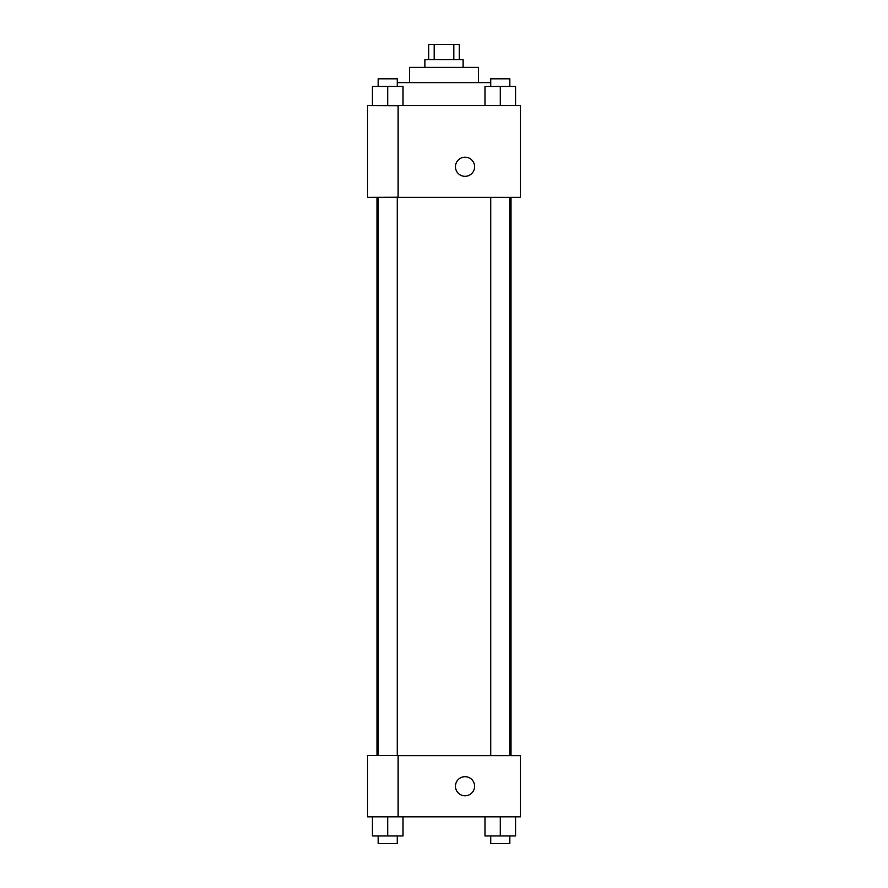 <?xml version="1.0" encoding="UTF-8"?>
<svg xmlns="http://www.w3.org/2000/svg" width="888" height="888" viewBox="0 0 888 888"><rect width="100%" height="100%" fill="white"/><g stroke="black" fill="none" stroke-linecap="round" stroke-linejoin="round"><path stroke-width="1.33" d="M434.188 59.696L434.188 44.4L428.704 44.4L428.704 59.696M434.188 44.4L459.296 44.4L459.296 59.696M453.812 59.696L453.812 44.4M424.886 67.344L424.886 59.696L463.114 59.696L463.114 67.344M409.59 82.64L409.59 67.344L478.41 67.344L478.41 82.64M397.269 82.64L490.731 82.64M367.521 105.583L520.479 105.583L520.479 197.358L367.521 197.358L398.113 197.236L398.113 105.705L367.521 105.583M455.477 166.766A9.557 9.557 0 0 1 469.819 158.486A9.557 9.557 0 0 1 469.819 175.047A9.557 9.557 0 0 1 455.477 166.766M367.521 105.705L367.521 197.236M398.113 755.655L520.479 755.655L520.479 816.838L367.521 816.838L367.521 755.533L398.113 755.533L398.113 816.838M455.477 786.246A9.557 9.557 0 0 1 469.819 777.966A9.557 9.557 0 0 1 469.819 794.516A9.557 9.557 0 0 1 455.477 786.246M484.992 816.838L484.992 835.952L515.584 835.952L515.584 816.838L515.584 835.952M500.288 835.952L500.288 816.838M509.845 835.952L509.845 843.6L490.731 843.6L490.731 835.952M372.416 816.838L372.416 835.952L403.008 835.952L403.008 816.838L403.008 835.952M387.712 835.952L387.712 816.838M397.269 835.952L397.269 843.6L378.155 843.6L378.155 835.952M484.992 105.583L484.992 86.458L515.584 86.458L515.584 105.583L515.584 86.458M500.288 105.583L500.288 86.458M509.845 86.458L509.845 78.81L490.731 78.81L490.731 86.458M372.416 105.583L372.416 86.458L403.008 86.458L403.008 105.583L403.008 86.458M387.712 105.583L387.712 86.458M397.269 86.458L397.269 78.81L378.155 78.81L378.155 86.458M511 755.655L511 197.358M377 755.533L377 197.358M490.731 197.358L490.731 755.655M509.845 197.358L509.845 755.655M397.269 755.533L397.269 197.358M378.155 755.533L378.155 197.358"/></g></svg>
